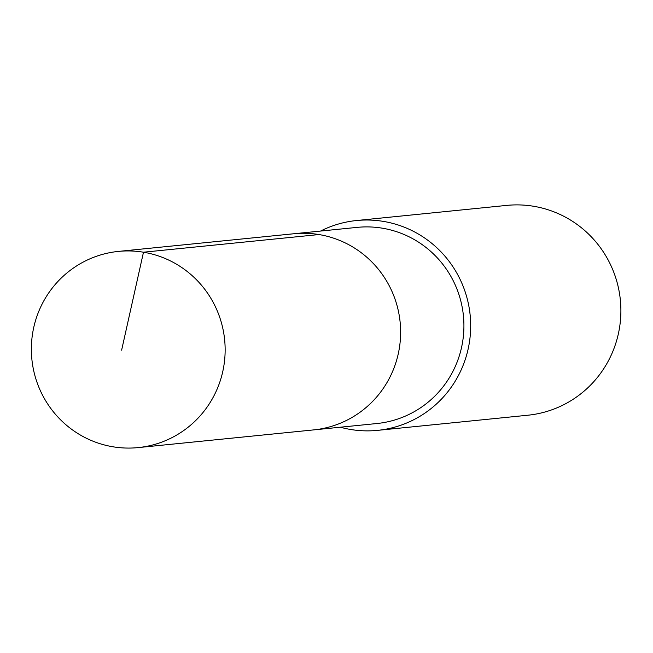 <?xml version="1.0" encoding="UTF-8"?>
<svg xmlns="http://www.w3.org/2000/svg" width="653" height="653" viewBox="0 0 653 653"><rect width="100%" height="100%" fill="white"/><g stroke="black" fill="none" stroke-linecap="round" stroke-linejoin="round"><path stroke-width="0.98" d="M138.142 447.599L313.636 429.903A98.57 96.856 -95.8 0 0 399.342 316.15A98.57 96.856 -95.8 0 0 293.883 233.75L357.183 227.375A98.57 96.856 84.2 0 1 462.634 309.775A98.57 96.856 84.2 0 1 376.944 423.519L313.636 429.903A98.57 96.856 -95.8 0 0 399.342 316.15A98.57 96.856 -95.8 0 0 293.883 233.75L118.381 251.413A98.587 96.873 84.2 0 1 223.857 333.822A98.587 96.873 84.2 0 1 138.142 447.599A98.587 96.873 84.2 0 1 32.65 365.182A98.587 96.873 84.2 0 1 118.381 251.413M320.574 231.064A105.443 103.607 84.2 0 1 356.489 220.534A105.443 103.607 84.2 0 1 470.144 315.064A105.443 103.607 84.2 0 1 377.622 430.36A105.443 103.607 84.2 0 1 340.327 427.209M356.489 220.534L506.695 205.401A105.443 103.607 84.2 0 1 620.35 299.931A105.443 103.607 84.2 0 1 527.828 415.226L377.622 430.36M318.982 234.549L143.489 252.213L121.621 350.171"/></g></svg>
